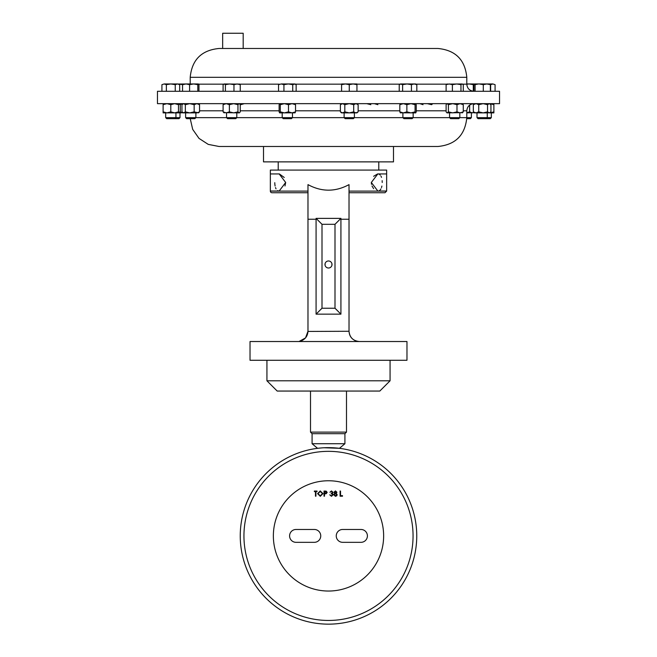 <?xml version="1.0" encoding="UTF-8"?>
<svg xmlns="http://www.w3.org/2000/svg" width="657" height="657" viewBox="0 0 657 657"><rect width="100%" height="100%" fill="white"/><g stroke="black" fill="none" stroke-linecap="round" stroke-linejoin="round"><path stroke-width="0.99" d="M324.985 264.492A3.515 3.515 0 0 0 328.5 268.007A3.515 3.515 0 0 0 332.015 264.492A3.515 3.515 0 0 0 328.5 260.977A3.515 3.515 0 0 0 324.985 264.492M174.918 118.662L175.936 117.644L165.671 117.644L166.689 118.662L178.975 118.662L179.993 117.644L179.993 112.881M158.937 91.298L157.466 91.298L157.466 103.658L499.534 103.658L499.534 91.298L158.937 91.298M219.044 48.478C201.518 50.187 191.91 59.803 190.202 77.321L466.798 77.321C465.09 59.803 455.482 50.187 437.956 48.478L219.044 48.478L222.666 48.478L222.666 33.261L243.189 33.261L243.189 48.478L437.02 48.478M195.885 112.881L195.885 117.644L194.866 118.662L186.637 118.662L185.619 117.644L344.128 117.644L344.128 112.881M226.542 112.881L226.542 117.644L227.56 118.662L235.781 118.662L236.799 117.644L236.799 112.881M354.394 112.881L354.394 117.644L344.128 117.644L345.147 118.662L353.376 118.662L354.394 117.644L471.381 117.644L471.381 112.881M449.56 112.881L449.56 117.644L450.579 118.662L458.8 118.662L459.818 117.644L459.818 112.881M175.936 112.881L175.936 117.644L179.993 117.644M491.329 117.644L490.311 118.662L478.025 118.662L477.007 117.644L491.329 117.644L491.329 112.881M282.198 112.881L282.198 117.644L283.224 118.662L291.445 118.662L292.464 117.644L292.464 112.881M402.897 112.881L402.897 117.644L403.915 118.662L412.144 118.662L413.163 117.644L413.163 112.881M466.782 118.662L470.363 118.662L471.381 117.644M282.543 146.486L393.494 146.486L393.494 161.877L263.506 161.877L263.506 146.486M273.361 535.898A55.139 55.139 0 0 0 328.5 591.037A55.139 55.139 0 0 0 383.639 535.898A55.139 55.139 0 0 0 328.5 480.76A55.139 55.139 0 0 0 273.361 535.898M243.944 535.898A84.556 84.556 0 0 1 328.5 451.343A84.556 84.556 0 0 1 413.056 535.898A84.556 84.556 0 0 1 328.5 620.454A84.556 84.556 0 0 1 243.944 535.898M390.069 380.797L266.931 380.797L277.188 391.055L379.812 391.055L390.069 380.797L390.069 360.274M346.494 391.055L346.494 432.117L310.506 432.117L312.083 433.694L312.083 443.721L344.917 443.721L344.917 433.694L312.083 433.694M324.213 447.754L339.168 448.296M344.917 443.721L339.431 448.329L327.646 447.647M320.501 448.008L318.604 448.205M318.407 448.222L317.618 448.32M317.766 448.304L318.234 448.246M318.801 448.181L322.086 447.877M416.752 535.898A88.252 88.252 0 0 0 328.5 447.647A88.252 88.252 0 0 0 240.248 535.898A88.252 88.252 0 0 0 328.5 624.15A88.252 88.252 0 0 0 416.752 535.898M416.686 532.482A88.252 88.252 0 0 0 416.341 527.357M325.075 341.525L250.03 341.525L250.03 360.274L406.97 360.274L406.97 341.525L331.925 341.525M309.373 341.525L347.627 341.525M271.99 192.739L307.977 192.739L271.99 192.739A1.643 1.643 0 0 1 270.347 191.105L307.977 191.105M373.619 176.29L377.611 173.941M371.509 184.313L371.328 182.482L377.832 173.933L378.621 174.031M379.467 174.401L380.263 175.082M380.953 176.084L381.503 177.374M382.152 180.659L382.234 182.482M371.328 182.482L377.832 191.031L386.653 191.031L386.653 170.081L270.347 170.081L270.347 191.105M279.381 173.933L284.251 177.489M270.347 191.031L279.168 191.031L285.672 182.482L279.168 173.933L270.347 173.933M349.023 331.44L349.023 184.625C335.341 192.008 321.659 192.008 307.977 184.625L307.977 219.249L316.074 219.249L316.074 314.153L340.926 314.153L340.926 218.379L316.074 218.379L316.074 219.249M386.653 191.031L385.01 192.739L349.023 192.739M278.215 161.877L278.215 170.081M378.785 161.877L378.785 170.081M190.218 118.662L192.698 129.388L199.014 138.397L208.244 144.384L219.044 146.486L437.956 146.486C455.482 144.77 465.09 135.161 466.798 117.644L466.798 110.795C467.226 106.459 469.607 104.077 473.943 103.658L474.19 103.88M222.666 33.261L243.189 33.261M163.117 103.658L163.117 112.881L174.647 112.881L178.49 111.854L178.49 104.685L174.647 103.658L170.804 104.685L170.804 111.854L174.647 112.881L178.49 112.881L178.49 111.854M163.117 111.854L166.96 112.881L170.804 111.854M163.117 104.685L166.96 103.658L170.804 104.685M178.49 103.658L178.49 104.685M243.189 48.478L222.756 48.478M285.672 182.482L284.998 185.988M278.412 190.941L277.599 190.604M276.047 188.871L275.497 187.582M275.102 186.054L274.856 184.33M274.848 184.305L274.766 182.687M381.898 186.062L381.503 187.582M380.953 188.879L380.272 189.873M379.877 190.259L379.467 190.563M373.619 188.674L372.002 185.988M300.512 341.139L299.14 341.426L305.53 337.92L307.977 331.268C307.665 336.203 305.177 339.488 300.512 341.139M357.876 341.426L359.289 341.525C353.096 340.876 349.68 337.452 349.023 331.268L307.977 331.44L307.977 219.249M349.023 331.268C349.335 336.203 351.824 339.488 356.488 341.139M359.289 341.525L356.308 341.082M325.075 265.305L325.075 263.679M331.925 265.305L331.925 263.679M334.996 308.223L334.996 224.308L322.004 224.308L322.004 308.223L334.996 308.223L340.926 314.153M340.926 218.379L334.996 224.308M316.074 218.379L322.004 224.308M316.074 314.153L322.004 308.223M289.597 535.907A6.422 6.422 0 0 0 296.02 542.329L314.325 542.329A6.422 6.422 0 0 0 320.747 535.907A6.422 6.422 0 0 0 314.325 529.468L296.02 529.468A6.422 6.422 0 0 0 289.597 535.89L289.597 535.907M336.253 535.907A6.422 6.422 0 0 0 342.675 542.329L360.98 542.329A6.422 6.422 0 0 0 367.403 535.907A6.422 6.422 0 0 0 360.98 529.468L342.675 529.468A6.422 6.422 0 0 0 336.253 535.89L336.253 535.907M335.464 490.927L336.918 492.257L336.195 493.333L337.181 494.696L336.795 495.764L335.431 496.322L333.699 494.737L334.709 493.333L333.961 492.249L335.464 490.927M324.484 496.191L324.024 496.191L324.024 491.058L326.2 491.14L327.186 492.438L326.159 493.736L324.484 493.826L324.484 496.191M315.475 496.191L315.475 491.584L314.358 491.584L314.358 491.058L317.052 491.058L317.052 491.584L315.935 491.584L315.935 496.191L315.475 496.191M320.288 496.322L317.577 493.645L320.246 490.927L322.973 493.621L320.288 496.322M332.516 492.257L331.481 491.452L329.945 492.249L331.473 490.927L332.976 492.265L332.376 493.317L333.239 494.672L331.465 496.322L329.748 494.811L331.473 495.797L332.779 494.713L331.194 493.629L332.516 492.257M342.511 496.191L340.08 496.191L340.08 491.058L340.54 491.058L340.54 495.665L342.511 495.665L342.511 496.191M322.513 493.621L320.271 491.452L318.037 493.645L320.271 495.797L322.513 493.621M325.429 491.584L324.484 491.584L324.484 493.3L326.726 492.438L325.429 491.584M336.458 492.241L335.44 491.452L334.421 492.257L335.456 493.103L336.458 492.241M336.721 494.705L335.464 493.629L334.158 494.754L335.44 495.797L336.721 494.705M349.261 112.881L356.948 112.881L358.139 111.854L355.922 112.881L353.704 111.854L349.261 112.881L342.601 112.881L344.818 111.854L349.261 112.881M341.574 103.658L340.383 104.685L340.383 111.854L341.574 112.881L342.601 112.881L341.468 112.593M340.383 111.854L342.601 112.881M340.383 104.685L342.601 103.658L344.818 104.685L349.261 103.658L353.704 104.685L353.704 111.854M353.704 104.685L355.922 103.658L358.139 104.685L358.139 111.854M342.601 103.658L341.468 103.937M344.818 104.685L344.818 111.854M490.04 112.881L493.883 112.881L493.883 111.854L490.04 112.881M473.336 111.854L476.038 112.881L474.453 112.881L473.336 111.854L473.336 104.685L476.038 103.658L478.739 104.685L483.141 103.658L487.543 104.685L489.243 103.658L490.943 104.685L490.04 103.658L493.883 104.685L493.883 111.854M493.883 104.685L493.883 103.658M466.798 112.881L474.19 112.659M466.798 112.741L469.648 111.854L472.35 112.881L473.993 112.487M469.648 105.095L469.648 111.854M472.999 103.724L473.993 104.052M240.766 104.685L244.289 103.658M400.277 112.823L415.717 112.881L416.234 111.854L416.234 104.685L415.717 103.658M400.409 112.881L399.826 111.854L403.349 112.881L406.872 111.854L410.97 112.881L415.076 111.854L415.651 112.881M400.409 103.658L399.826 104.685L403.349 103.658L406.872 104.685L410.97 103.658L415.076 104.685L415.076 111.854M415.076 104.685L415.651 103.658M399.826 104.685L399.826 111.854M406.872 104.685L406.872 111.854M183.065 103.658L181.948 104.685L181.948 111.854L183.065 112.881L196.854 112.881L199.556 111.854L198.439 112.881L194.152 111.854L189.75 112.881L185.348 111.854L183.648 112.881L184.65 112.881M181.948 111.854L183.648 112.881M181.948 104.685L183.648 103.658L185.348 104.685L185.348 111.854M185.348 104.685L189.75 103.658L194.152 104.685L194.152 111.854M194.152 104.685L196.854 103.658L199.556 104.685L199.556 111.854M198.439 103.658L199.556 104.685M279.644 103.658L279.126 104.685L279.126 111.854L279.644 112.881L295.092 112.823M279.71 112.881L280.284 111.854L284.391 112.881L288.489 111.854L292.012 112.881L295.535 111.854L294.96 112.881M279.71 103.658L280.284 104.685L284.391 103.658L288.489 104.685L288.489 111.854M288.489 104.685L292.012 103.658L295.535 104.685L295.535 111.854M295.535 104.685L294.96 103.658M280.284 104.685L280.284 111.854M478.739 104.685L478.739 111.854L476.038 112.881L488.241 112.881M478.739 111.854L483.141 112.881L487.543 111.854L489.243 112.881L490.943 111.854L489.826 112.881M490.943 104.685L490.943 111.854M473.336 104.685L474.453 103.658M487.543 104.685L487.543 111.854M370.827 104.685L366.721 103.658M374.35 103.658L377.874 104.685M182.777 112.634L181.964 112.881L182.81 112.659M178.49 112.881L180.962 112.881M181.964 112.881L180.264 111.854L178.49 112.495M178.49 104.036L180.264 104.685L180.264 111.854M182.777 103.905L181.964 103.658L180.264 104.685M446.998 103.658L446.111 104.685L446.111 111.854L446.998 112.881L462.651 112.643M447.261 112.881L448.411 111.854L452.698 112.881L456.985 111.854L460.13 112.881L463.267 111.854L462.117 112.881M447.261 103.658L448.411 104.685L452.698 103.658L456.985 104.685L460.13 103.658L463.267 104.685L463.267 111.854M463.267 104.685L462.117 103.658M448.411 104.685L448.411 111.854M456.985 104.685L456.985 111.854M223.708 112.643L239.362 112.881L240.248 111.854L240.248 104.685L239.362 103.658M224.242 112.881L223.093 111.854L226.238 112.881L229.375 111.854L233.662 112.881L237.949 111.854L239.099 112.881M224.242 103.658L223.093 104.685L226.238 103.658L229.375 104.685L229.375 111.854M229.375 104.685L233.662 103.658L237.949 104.685L237.949 111.854M237.949 104.685L239.099 103.658M223.093 104.685L223.093 111.854M423.034 104.685L419.889 103.658M427.321 103.658L431.608 104.685L432.758 103.658M356.948 84.654L356.948 83.965L353.105 83.965L356.948 84.654L356.948 91.298M349.261 84.654L353.105 83.965L345.418 83.965L349.261 84.654L349.261 91.298M341.574 84.654L345.418 83.965L341.574 83.965L341.574 91.298M179.681 91.298L179.681 84.654L177.464 83.965L183.065 84.654L182.482 83.965M175.238 84.654L177.464 83.965L170.804 83.965L175.238 84.654L175.238 91.298M166.361 84.654L170.804 83.965L164.143 83.965L166.361 84.654L166.361 91.298M161.926 84.654L164.143 83.965L161.926 84.654L161.926 91.298M179.681 84.654L177.464 83.965M495.074 91.298L495.074 84.654L492.857 83.965L486.821 83.965L490.344 84.654L489.761 83.965M490.639 91.298L490.639 84.654L492.857 83.965L495.074 84.654M475.093 91.298L475.093 84.654L478.51 83.965M473.295 84.654L473.869 83.965L474.453 84.654L473.869 83.965L469.188 83.965L473.295 84.654L473.295 91.274M466.798 84.211L469.188 83.965L466.798 83.965M399.226 91.298L399.226 84.654L400.343 83.965L402.626 84.654L407.028 83.965L411.43 84.654L414.132 83.965L416.834 84.654L415.717 83.965L400.926 83.965L399.226 84.654M416.834 91.298L416.834 84.654M411.43 91.298L411.43 84.654M402.626 91.298L402.626 84.654M198.956 91.298L198.956 84.654L198.373 83.965L198.956 84.654M197.798 84.654L198.373 83.965L193.692 83.965L197.798 84.654L197.798 91.298M189.594 84.654L193.692 83.965L186.071 83.965L189.594 84.654L189.594 91.298M182.547 91.298L182.547 84.654L186.071 83.965L182.999 84.006M183.131 83.965L182.547 84.654M296.135 91.298L296.135 84.654L294.435 83.965L288.333 83.965L292.735 84.654L295.026 83.965L296.135 84.654M292.735 91.298L292.735 84.654M283.931 84.654L288.333 83.965L281.229 83.965L283.931 84.654L283.931 91.298M278.527 84.654L281.229 83.965L278.527 84.654L278.527 91.298M466.798 77.321L466.798 84.162C467.226 88.498 469.607 90.88 473.943 91.298L473.935 84.654L474.518 83.965L475.093 84.654M473.935 84.654L474.379 84.006M490.344 91.298L490.344 84.654M483.297 84.654L486.821 83.965L479.199 83.965L483.297 84.654L483.297 91.298M479.199 83.965L474.518 83.965M178.589 84.022L182.621 84.006M446.111 91.298L446.111 84.654L449.248 83.965L452.394 84.654L456.681 83.965L460.968 84.654L462.117 83.965L463.267 84.654L463.267 91.298M447.261 83.965L446.111 84.654M460.968 91.298L460.968 84.654M462.651 84.121L463.267 84.654M452.394 91.298L452.394 84.654M462.117 83.965L446.727 84.121M240.248 91.298L240.248 84.654L239.099 83.965M233.966 91.298L233.966 84.654L237.111 83.965L240.248 84.654M225.392 91.298L225.392 84.654L229.679 83.965L233.966 84.654M223.093 91.298L223.093 84.654L224.242 83.965L225.392 84.654M223.093 84.654L223.708 84.121M239.633 84.121L224.242 83.965M466.798 84.162L462.709 84.162M446.67 84.162L416.053 84.162M400.006 84.162L356.948 84.162M341.574 84.162L295.354 84.162M279.315 84.162L239.69 84.162M223.651 84.162L198.677 84.162M349.023 191.105L386.653 191.105M295.535 110.795L340.383 110.795M358.139 110.795L399.826 110.795M416.234 110.795L446.111 110.795M463.267 110.795L466.798 110.795M199.556 110.795L223.093 110.795M240.248 110.795L279.126 110.795M340.926 219.249L349.023 219.249M190.202 77.321L190.202 83.965M477.007 117.644L477.007 112.881M344.917 433.694L346.494 432.117M377.832 173.933L386.653 173.933M317.569 448.329L312.083 443.721M310.506 391.055L310.506 432.117M266.931 360.274L266.931 380.797M356.948 103.658L358.139 104.685M185.619 117.644L185.619 112.881M486.254 118.662L487.272 117.644L487.272 112.881M165.671 117.644L165.671 112.881"/></g></svg>
